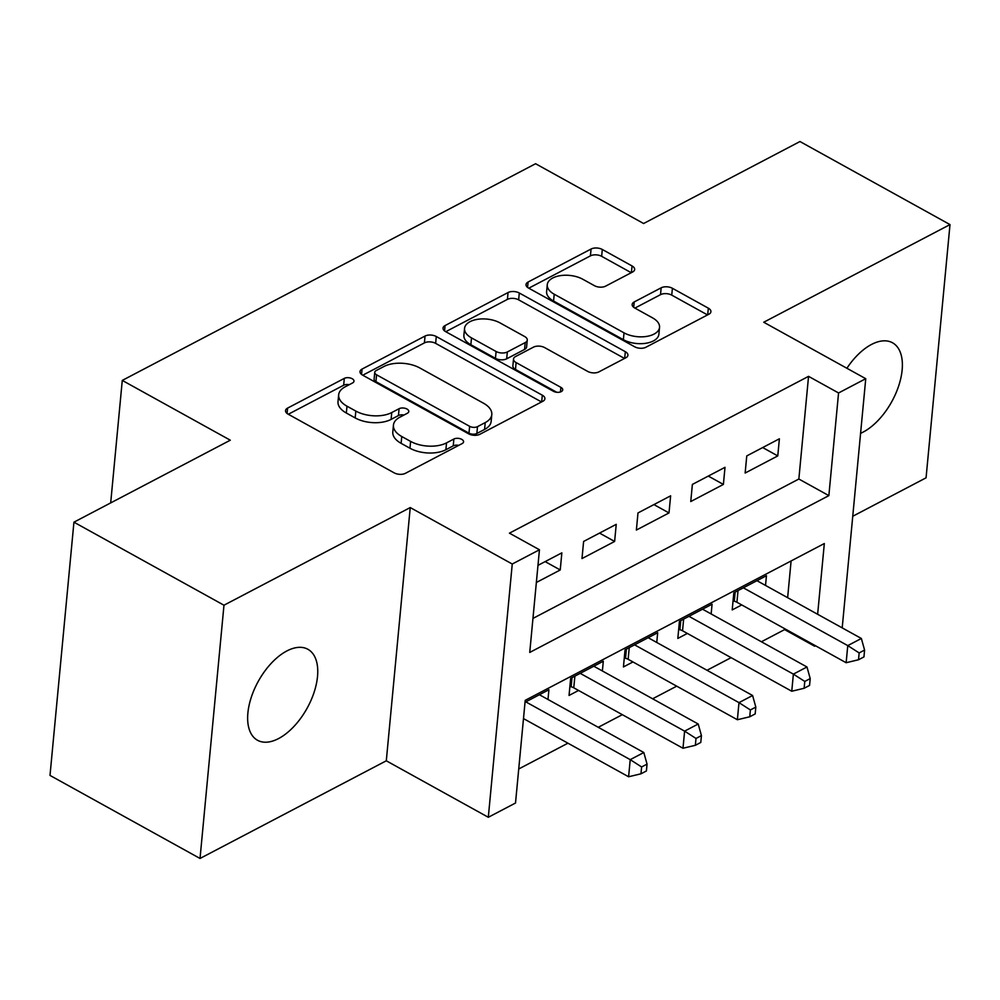 <?xml version="1.0" encoding="UTF-8"?>
<svg xmlns="http://www.w3.org/2000/svg" width="1000" height="1000" viewBox="0 0 1000 1000"><rect width="100%" height="100%" fill="white"/><g stroke="black" fill="none" stroke-linecap="round" stroke-linejoin="round"><path stroke-width="1.5" d="M352.175 378.713A5.587 2.975 5.4 0 0 344.312 378.387L287.587 408.113A7.975 4.25 5.4 0 0 285.538 410.625A7.975 4.25 5.4 0 0 288.15 414.175L394.175 472.863A7.975 4.25 5.4 0 0 405.4 473.325L462.125 443.587A5.587 2.975 5.4 0 0 463.562 441.838A5.587 2.975 5.4 0 0 461.737 439.35A5.587 2.975 5.4 0 0 453.875 439.025L446.538 442.875A25.525 13.6 5.4 0 1 410.6 441.4L401.763 436.512A25.525 13.6 5.4 0 1 393.438 425.15A25.525 13.6 5.4 0 1 400 417.113L407.337 413.275A5.587 2.975 5.4 0 0 408.775 411.512A5.587 2.975 5.4 0 0 406.95 409.025A5.587 2.975 5.4 0 0 399.087 408.7L391.75 412.55A25.525 13.6 5.4 0 1 355.825 411.075L346.987 406.188A25.525 13.6 5.4 0 1 338.663 394.825A25.525 13.6 5.4 0 1 345.213 386.8L352.562 382.95A5.587 2.975 5.4 0 0 353.988 381.188A5.587 2.975 5.4 0 0 352.175 378.713M349.188 384.712A5.587 2.975 5.4 0 0 343.663 385.225L288.288 414.263M458.75 445.363A5.587 2.975 5.4 0 0 453.225 445.875L445.887 449.725L446.538 442.875M403.963 415.037A5.587 2.975 5.4 0 0 398.45 415.55L391.1 419.4L391.75 412.55M860.588 433.325A52 27.875 119 0 0 863.188 432.075A52 27.875 119 0 0 898.737 385.75A52 27.875 119 0 0 892.513 342.775A52 27.875 119 0 0 871.475 344.462A52 27.875 119 0 0 846.9 368.263M286.837 650.962A52 27.875 119 0 0 251.287 697.288A52 27.875 119 0 0 257.512 740.263A52 27.875 119 0 0 278.562 738.575A52 27.875 119 0 0 314.113 692.25A52 27.875 119 0 0 307.875 649.275A52 27.875 119 0 0 286.837 650.962M632.6 272A7.975 4.25 5.4 0 0 634.65 269.5A7.975 4.25 5.4 0 0 632.05 265.95L602.3 249.475A7.975 4.25 5.4 0 0 591.062 249.025L528.075 282.038A7.975 4.25 5.4 0 0 526.025 284.55A7.975 4.25 5.4 0 0 528.625 288.1L634.663 346.788A7.975 4.25 5.4 0 0 645.888 347.25L708.875 314.225A7.975 4.25 5.4 0 0 710.925 311.712A7.975 4.25 5.4 0 0 708.325 308.175L672.4 288.275A7.975 4.25 5.4 0 0 661.162 287.812L634.212 301.95A7.975 4.25 5.4 0 0 632.163 304.462A7.975 4.25 5.4 0 0 634.763 308.012L652.575 317.875A21.337 11.363 5.4 0 1 659.538 327.362A21.337 11.363 5.4 0 1 646.425 336.45A21.337 11.363 5.4 0 1 624.025 332.85L554.212 294.212A21.337 11.363 5.4 0 1 547.263 284.713A21.337 11.363 5.4 0 1 560.375 275.637A21.337 11.363 5.4 0 1 582.775 279.237L594.412 285.675A7.975 4.25 5.4 0 0 605.638 286.137L632.6 272M532.962 618.413L798.85 479.025L808.55 376.35L838.562 392.962L865.75 378.7L842.2 627.875M73.938 522.175L223.975 605.212L200.025 858.462L50 775.413L73.938 522.175L230.3 440.2L122.275 380.412L535.588 163.725L643.612 223.512L799.975 141.537L950 224.587L763.737 322.238L865.75 378.7M200.025 858.462L386.3 760.8L410.238 507.562L223.975 605.212M410.238 507.562L512.25 564.025L539.45 549.775L529.738 652.438L828.863 495.625L838.562 392.962M808.55 376.35L509.438 533.162L539.45 549.775M436.275 336.512A7.975 4.25 5.4 0 0 425.05 336.05L362.062 369.075A7.975 4.25 5.4 0 0 360.012 371.587A7.975 4.25 5.4 0 0 362.612 375.138L468.638 433.825A7.975 4.25 5.4 0 0 479.875 434.288L542.863 401.262A7.975 4.25 5.4 0 0 544.913 398.75A7.975 4.25 5.4 0 0 542.312 395.2L436.275 336.512L435.637 343.363A7.975 4.25 5.4 0 0 424.4 342.9L362.762 375.213M445.075 325.562L508.062 292.538A7.975 4.25 5.4 0 1 519.288 293L625.325 351.688A7.975 4.25 5.4 0 1 627.925 355.238A7.975 4.25 5.4 0 1 625.875 357.75L598.913 371.875A7.975 4.25 5.4 0 1 587.688 371.413L544.688 347.612A7.975 4.25 5.4 0 0 533.45 347.15L515.575 356.525A7.975 4.25 5.4 0 0 513.525 359.038A7.975 4.25 5.4 0 0 516.125 362.587L560.887 387.362A5.587 2.975 5.4 0 1 562.712 389.85A5.587 2.975 5.4 0 1 559.288 392.225A5.587 2.975 5.4 0 1 553.425 391.287L445.625 331.625A7.975 4.25 5.4 0 1 443.025 328.075A7.975 4.25 5.4 0 1 445.075 325.562L444.562 330.925M852.75 516.263L926.062 477.825L950 224.587M765.525 585.438L766.45 575.7L733.825 592.8L732.2 609.913L741.725 604.925M711.15 613.95L712.062 604.2L679.438 621.312L677.825 638.425L687.337 633.438M656.762 642.463L657.688 632.712L625.05 649.825L623.438 666.938L632.95 661.95M602.375 670.975L603.3 661.225L570.662 678.337L569.05 695.45L578.562 690.462M536.35 582.475L560.237 569.963L561.85 552.85L537.975 565.375M616.237 524.338L583.612 541.45L581.987 558.562L614.625 541.45L616.237 524.338M670.625 495.825L637.987 512.938L636.375 530.05L669 512.938L670.625 495.825M725.013 467.312L692.375 484.425L690.763 501.538L723.388 484.425L725.013 467.312M745.15 473.025L777.775 455.913L779.388 438.8L746.762 455.913L745.15 473.025M518.725 768.988L567.95 743.188M598.25 727.3L622.325 714.675M652.638 698.787L676.712 686.162M707.013 670.275L731.1 657.65M761.4 641.775L784.613 629.6L784.7 628.713M787.638 597.675L791.1 560.95M523.413 719.375L524.188 718.962M547.987 699.488L548.913 689.737L525.037 702.262M122.275 380.412L110.688 502.9M815.487 645.75L814.625 646.213L814.712 645.325M784.613 629.6L814.625 646.213M817.638 614.288L824.325 543.538L525.212 700.35L515.513 803.025L488.312 817.275L512.25 564.025M386.3 760.8L488.312 817.275M798.85 479.025L828.863 495.625M560.237 569.963L545.15 561.613M614.625 541.45L599.538 533.1M669 512.938L653.913 504.588M723.388 484.425L708.3 476.075M777.775 455.913L762.688 447.562M338.663 394.825L338.013 401.675A25.525 13.6 5.4 0 0 346.337 413.025L346.987 406.188M391.1 419.4A25.525 13.6 5.4 0 1 355.175 417.925L346.337 413.025M393.438 425.15L392.8 432A25.525 13.6 5.4 0 0 401.125 443.35L401.763 436.512M445.887 449.725A25.525 13.6 5.4 0 1 409.963 448.237L401.125 443.35M541.512 401.962L435.637 343.363M376.175 370.562A5.587 2.975 5.4 0 0 374.75 372.325A5.587 2.975 5.4 0 0 376.562 374.8L469.637 426.325A5.587 2.975 5.4 0 0 477.5 426.65L485.238 422.587A25.525 13.6 5.4 0 0 491.8 414.55A25.525 13.6 5.4 0 0 483.475 403.2L419.85 367.987A25.525 13.6 5.4 0 0 383.925 366.5L376.175 370.562M374.75 372.325L374.1 379.162A5.587 2.975 5.4 0 0 375.925 381.65L376.562 374.8M491.8 414.55L491.15 421.4A25.525 13.6 5.4 0 1 484.588 429.425L476.85 433.488A5.587 2.975 5.4 0 1 468.988 433.162L375.925 381.65M445.763 331.7L507.413 299.387L508.062 292.538M624.525 358.45L518.638 299.837A7.975 4.25 5.4 0 0 507.413 299.387M513.525 359.038L512.875 365.887A7.975 4.25 5.4 0 0 515.475 369.438L556.75 392.275M500.062 322.912A21.337 11.363 5.4 0 0 477.663 319.312A21.337 11.363 5.4 0 0 464.55 328.4A21.337 11.363 5.4 0 0 471.5 337.887L496.1 351.5A7.975 4.25 5.4 0 0 507.325 351.962L525.212 342.587A7.975 4.25 5.4 0 0 527.263 340.075A7.975 4.25 5.4 0 0 524.65 336.525L500.062 322.912M464.55 328.4L463.9 335.238A21.337 11.363 5.4 0 0 470.85 344.738L471.5 337.887M527.263 340.075L526.613 346.925A7.975 4.25 5.4 0 1 524.562 349.438L506.675 358.812A7.975 4.25 5.4 0 1 495.45 358.35L470.85 344.738M547.263 284.713L546.613 291.562A21.337 11.363 5.4 0 0 553.575 301.05L554.212 294.212M659.538 327.362L658.888 334.212A21.337 11.363 5.4 0 1 645.775 343.288A21.337 11.363 5.4 0 1 623.375 339.688L553.575 301.05M707.537 314.938L671.75 295.125A7.975 4.25 5.4 0 0 660.525 294.662L634.913 308.087M631.25 272.712L601.65 256.325A7.975 4.25 5.4 0 0 590.425 255.863L528.775 288.188M523.488 718.587L628.6 776.762L630.225 759.65L643.812 752.525L539.4 694.725M525.8 701.862L630.225 759.65L641.612 766.963L640.975 773.812L646.413 770.962L647.05 764.112L641.612 766.963M643.812 752.525L647.05 764.112M640.975 773.812L628.6 776.762M569.9 686.438L571.138 686.762A8.125 4.325 -174.6 0 1 573.763 687.8L682.987 748.25L684.613 731.137L698.2 724.013L593.787 666.213M580.188 673.35L684.613 731.137L696 738.45L695.35 745.3L700.788 742.45L701.438 735.6L696 738.45M698.2 724.013L701.438 735.6M695.35 745.3L682.987 748.25M624.288 657.925L625.513 658.25A8.125 4.325 -174.6 0 1 628.15 659.287L737.375 719.737L738.988 702.638L752.588 695.5L648.162 637.712M634.575 644.837L738.988 702.638L750.387 709.95L749.737 716.787L755.175 713.938L755.825 707.087L750.387 709.95M752.588 695.5L755.825 707.087M749.737 716.787L737.375 719.737M678.675 629.412L679.9 629.738A8.125 4.325 -174.6 0 1 682.537 630.775L791.762 691.237L793.375 674.125L806.975 666.988L702.55 609.2M688.95 616.325L793.375 674.125L804.775 681.438L804.125 688.275L809.562 685.425L810.212 678.587L804.775 681.438M806.975 666.988L810.212 678.587M804.125 688.275L791.762 691.237M733.05 600.9L734.287 601.237A8.125 4.325 -174.6 0 1 736.925 602.263L846.137 662.725L847.763 645.612L861.35 638.475L756.938 580.688M743.337 587.812L847.763 645.612L859.15 652.925L858.512 659.762L863.95 656.912L864.587 650.075L859.15 652.925M861.35 638.475L864.587 650.075M858.512 659.762L846.137 662.725M343.663 385.225L344.312 378.387M453.225 445.875L453.875 439.025M398.45 415.55L399.087 408.7M355.175 417.925L355.825 411.075M409.963 448.237L410.6 441.4M287.087 413.475L287.587 408.113M541.675 401.887L542.312 395.2M361.55 374.438L362.062 369.075M424.4 342.9L425.05 336.05M468.988 433.162L469.637 426.325M476.85 433.488L477.5 426.65M484.588 429.425L485.238 422.587M518.638 299.837L519.288 293M624.688 358.363L625.325 351.688M515.475 369.438L516.125 362.587M560.462 391.95L560.887 387.362M495.45 358.35L496.1 351.5M506.675 358.812L507.325 351.962M524.562 349.438L525.212 342.587M623.375 339.688L624.025 332.85M633.7 307.312L634.212 301.95M660.525 294.662L661.162 287.812M671.75 295.125L672.4 288.275M707.7 314.85L708.325 308.175M527.575 287.4L528.075 282.038M590.425 255.863L591.062 249.025M601.65 256.325L602.3 249.475M631.413 272.625L632.05 265.95M571.138 686.762L572 677.638M573.763 687.8L574.875 676.137M625.513 658.25L626.375 649.125M628.15 659.287L629.25 647.625M679.9 629.738L680.763 620.612M682.537 630.775L683.637 619.113M734.287 601.237L735.15 592.1M736.925 602.263L738.025 590.6"/></g></svg>

